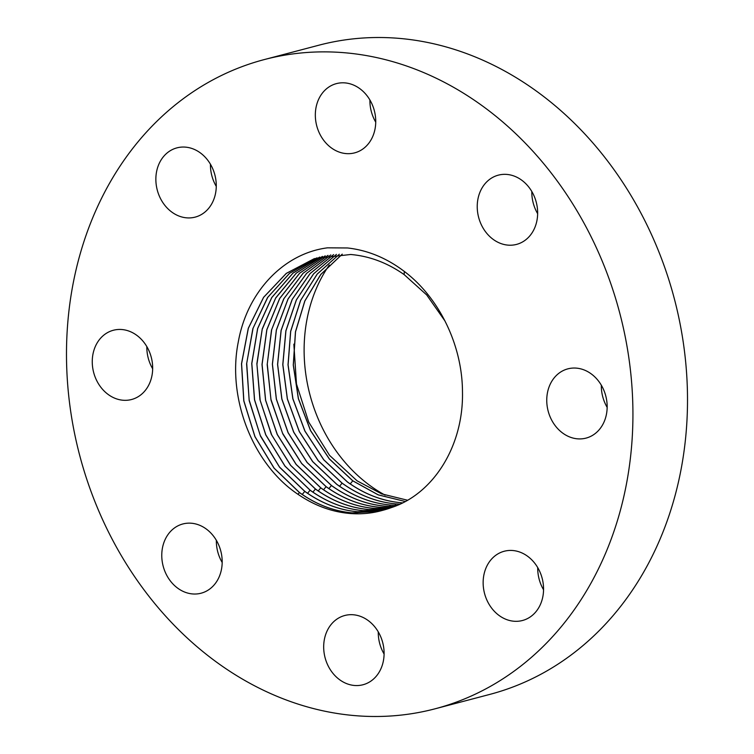 <?xml version="1.0" encoding="UTF-8"?>
<svg xmlns="http://www.w3.org/2000/svg" width="754" height="754" viewBox="0 0 754 754"><rect width="100%" height="100%" fill="white"/><g stroke="black" fill="none" stroke-linecap="round" stroke-linejoin="round"><path stroke-width="1.13" d="M293.853 344.173L296.473 383.956L308.725 422.108L329.545 455.35L357.113 480.845L381.647 493.879L407.518 500.222M209.367 81.8A335.653 279.253 -104.7 0 0 90.207 489.195A335.653 279.253 -104.7 0 0 435.133 708.788A335.653 279.253 -104.7 0 0 490.053 686.564A335.653 279.253 -104.7 0 0 609.213 279.168A335.653 279.253 -104.7 0 0 264.286 59.575A335.653 279.253 -104.7 0 0 209.367 81.8M297.99 494.304C252.892 464.294 226.85 398.121 238.321 341.788C247.171 291.93 283.589 253.429 327.509 247.83L347.575 247.972C367.321 250.196 385.831 257.717 403.098 270.516C438.847 296.718 462.353 344.946 462.475 391.835C463.653 445.529 433.776 493.813 391.345 507.602A130.385 108.482 -104.7 0 1 382.664 510.335C372.646 513.182 362.335 514.275 351.75 513.625C332.891 512.352 314.974 505.915 297.99 494.304L299.413 492.541L274.051 468.149L254.927 436.67L243.787 400.902L241.506 363.777L248.283 328.292L263.58 297.33L286.275 273.391L314.286 258.66L350.657 254.484C369.545 256.115 387.377 262.826 404.163 274.616L426.698 294.946L445.048 321.091M96.22 379.582A35.806 29.783 -104.7 0 0 131.582 399.507A35.806 29.783 -104.7 0 0 148.708 350.186A35.806 29.783 -104.7 0 0 113.354 330.261A35.806 29.783 -104.7 0 0 96.22 379.582M199.951 525.387A35.806 29.783 -104.7 0 0 182.864 523.964A35.806 29.783 -104.7 0 0 161.771 556.066A35.806 29.783 -104.7 0 0 184.004 591.786A35.806 29.783 -104.7 0 0 201.092 593.209A35.806 29.783 -104.7 0 0 222.185 561.108A35.806 29.783 -104.7 0 0 199.951 525.387M338.923 617.865A35.806 29.783 -104.7 0 0 326.209 661.324A35.806 29.783 -104.7 0 0 363.004 684.745A35.806 29.783 -104.7 0 0 368.857 682.379A35.806 29.783 -104.7 0 0 381.571 638.921A35.806 29.783 -104.7 0 0 344.776 615.5A35.806 29.783 -104.7 0 0 338.923 617.865M484.209 573.464A35.806 29.783 -104.7 0 0 492.409 609.091A35.806 29.783 -104.7 0 0 522.465 620.504A35.806 29.783 -104.7 0 0 542.494 598.29A35.806 29.783 -104.7 0 0 534.294 562.654A35.806 29.783 -104.7 0 0 504.238 551.249A35.806 29.783 -104.7 0 0 484.209 573.464M550.712 418.178A35.806 29.783 -104.7 0 0 586.065 438.102A35.806 29.783 -104.7 0 0 603.2 388.781A35.806 29.783 -104.7 0 0 567.847 368.857A35.806 29.783 -104.7 0 0 550.712 418.178M499.468 242.977A35.806 29.783 -104.7 0 0 516.556 244.4A35.806 29.783 -104.7 0 0 537.649 212.298A35.806 29.783 -104.7 0 0 515.416 176.577A35.806 29.783 -104.7 0 0 498.328 175.154A35.806 29.783 -104.7 0 0 477.235 207.256A35.806 29.783 -104.7 0 0 499.468 242.977M360.506 150.498A35.806 29.783 -104.7 0 0 373.211 107.04A35.806 29.783 -104.7 0 0 336.425 83.619A35.806 29.783 -104.7 0 0 330.563 85.984A35.806 29.783 -104.7 0 0 317.858 129.443A35.806 29.783 -104.7 0 0 354.644 152.864A35.806 29.783 -104.7 0 0 360.506 150.498M215.21 194.9A35.806 29.783 -104.7 0 0 207.011 159.273A35.806 29.783 -104.7 0 0 176.964 147.859A35.806 29.783 -104.7 0 0 156.926 170.074A35.806 29.783 -104.7 0 0 165.135 205.701A35.806 29.783 -104.7 0 0 195.182 217.114A35.806 29.783 -104.7 0 0 215.21 194.9M385.134 495.142A147.69 122.874 75.3 0 1 371.006 486.283A147.69 122.874 75.3 0 1 329.3 265.031M146.842 346.614A35.806 29.783 -104.7 0 0 150.8 365.219A35.806 29.783 -104.7 0 0 152.676 368.791M435.133 708.788L489.714 694.425A335.653 279.253 -104.7 0 0 544.633 672.2A335.653 279.253 -104.7 0 0 663.793 264.805A335.653 279.253 -104.7 0 0 318.867 45.212L264.286 59.575M531.815 191.507A35.806 29.783 -104.7 0 0 537.649 213.684M378.263 631.852A35.806 29.783 -104.7 0 0 384.097 654.029M369.903 99.971A35.806 29.783 -104.7 0 0 375.737 122.148M537.725 567.602A35.806 29.783 -104.7 0 0 543.559 589.788M210.441 164.212A35.806 29.783 -104.7 0 0 216.275 186.398M601.324 385.209A35.806 29.783 -104.7 0 0 605.292 403.814A35.806 29.783 -104.7 0 0 607.159 407.386M216.351 540.316A35.806 29.783 -104.7 0 0 222.185 562.493M342.259 254.164L320.808 274.484L304.861 300.978L295.521 331.845L293.334 365.087L298.424 398.621L310.591 430.572L329.338 458.875L352.815 480.807L378.254 494.85L405.247 501.495L378.197 494.869L352.749 480.826L329.262 458.894L310.525 430.591L298.348 398.63L293.268 365.087L295.455 331.845L304.804 300.969L320.752 274.475L342.222 254.164M402.579 502.89L401.147 502.777C382.165 501.033 364.257 494.106 347.415 481.994L323.72 459.799L304.899 431.109L292.825 398.753L288.019 364.842L290.639 331.355L300.573 300.403L317.17 274.098L339.328 254.23L317.217 274.107L300.629 300.412L290.705 331.364L288.085 364.851L292.901 398.753L304.974 431.109L323.796 459.78L347.481 481.976C364.333 494.087 382.24 501.014 401.222 502.758L402.617 502.871M399.912 504.172L395.68 503.898C376.755 502.155 358.885 495.246 342.08 483.163L318.179 460.703L299.291 431.637L287.321 398.894L282.778 364.625L285.851 330.893L296.36 299.875L313.617 273.787L336.454 254.381L313.664 273.787L296.416 299.885L285.917 330.893L282.854 364.625L287.387 398.885L299.357 431.627L318.254 460.685L342.146 483.154C358.951 495.237 376.821 502.145 395.756 503.879L399.95 504.153M333.645 254.616L310.139 273.532L292.241 299.404L281.148 330.45L277.632 364.418L281.892 399.036L293.758 432.165L312.712 461.599L336.821 484.322C353.579 496.377 371.411 503.267 390.289 505.001L397.235 505.35L390.223 505.02C371.336 503.286 353.513 496.386 336.746 484.341L312.637 461.608L293.674 432.165L281.817 399.036L277.566 364.408L281.082 330.441L292.184 299.395L310.092 273.532L333.607 254.616M394.465 506.471L384.832 506.123C365.992 504.398 348.207 497.517 331.487 485.491L307.17 462.504L288.151 432.692L276.407 399.186L272.43 364.21L276.398 330.035L288.085 298.952L306.642 273.344L330.817 254.937M394.427 506.481L384.757 506.141C365.916 504.407 348.131 497.536 331.411 485.51L307.104 462.522L288.075 432.702L276.332 399.186L272.364 364.21L276.341 330.026L288.037 298.952L306.595 273.344L330.78 254.946M391.609 507.508L379.366 507.244C360.572 505.519 342.834 498.658 326.152 486.669L301.638 463.418L282.562 433.23L270.931 399.337L267.255 364.022L271.685 329.63L283.966 298.546L303.174 273.212L328.018 255.352M391.571 507.527L379.3 507.263C360.497 505.538 342.759 498.677 326.077 486.679L301.685 463.569L282.825 433.955L271.035 400.129L267.18 364.672L271.506 330.073L283.73 298.876L303.061 273.278L327.981 255.352M388.913 508.469L373.909 508.366C355.153 506.65 337.462 499.808 320.818 487.838L296.228 464.473L277.312 434.493L265.634 400.28L262.081 364.484L266.878 329.677L279.687 298.499L299.696 273.174L325.228 255.842L299.649 273.174L279.63 298.499L266.812 329.677L262.006 364.474L265.568 400.28L277.236 434.502L296.152 464.492L320.742 487.857C337.387 499.817 355.087 506.66 373.833 508.385L388.885 508.479M386.218 509.336L368.442 509.497C349.743 507.772 332.08 500.948 315.483 489.007L290.695 465.388L271.723 435.039L260.177 400.431L256.925 364.295L262.203 329.309L275.625 298.16L296.303 273.137L322.476 256.417M386.189 509.346L368.367 509.506C349.668 507.791 332.014 500.967 315.408 489.026L290.497 465.246L271.317 434.323L259.942 399.658L256.878 363.664L262.26 328.885L275.766 297.839L296.294 273.108L322.439 256.426M383.503 510.119L362.976 510.618C344.324 508.903 326.708 502.089 310.148 490.185L285.04 466.142L265.813 434.851L254.579 399.818L251.817 363.494L257.679 328.546L271.789 297.547L292.967 273.146L319.734 257.076M383.466 510.128L362.91 510.628C344.248 508.912 326.642 502.107 310.082 490.194L284.974 466.161L265.738 434.86L254.503 399.827L251.751 363.503L257.614 328.546L271.732 297.547L292.92 273.146L319.696 257.086M380.77 510.807L357.519 511.74C338.904 510.024 321.336 503.229 304.814 491.354L279.517 467.056L260.243 435.388L249.14 399.978L246.709 363.334L253.061 328.216L267.793 297.283L289.63 273.231L317.019 257.821M380.732 510.816L357.443 511.749C338.829 510.043 321.27 503.248 304.748 491.372L279.574 467.235L260.498 436.132L249.216 400.742L246.605 363.946L252.873 328.612L267.547 297.576L289.574 273.25L316.982 257.83M378.056 511.41L352.052 512.861C333.485 511.155 315.964 504.379 299.479 492.522L274.126 468.14L255.003 436.67L243.862 400.892L241.582 363.786L248.339 328.292L263.627 297.33L286.313 273.391L314.324 258.65M382.664 510.335L377.98 511.419L351.986 512.871C333.419 511.174 315.888 504.388 299.413 492.541M350.242 483.917L352.749 480.826M400.836 503.738L401.147 502.777M339.573 486.264L342.08 483.163M395.237 505.303L395.68 503.898M389.771 506.424L390.223 505.02M328.904 488.601L331.411 485.51M323.57 489.78L326.077 486.679M318.235 490.948L320.742 487.857M373.39 509.789L373.833 508.385M312.91 492.117L315.408 489.026M367.924 510.91L368.367 509.506M307.575 493.295L310.082 490.194M362.457 512.041L362.91 510.628M302.241 494.464L304.748 491.372M357 513.163L357.443 511.749M404.304 271.431L404.163 274.616"/></g></svg>
